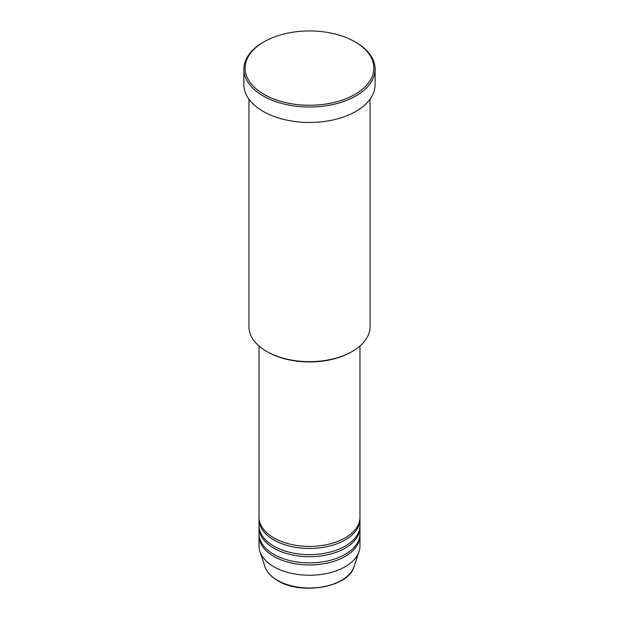 <?xml version="1.0" encoding="UTF-8"?>
<svg xmlns="http://www.w3.org/2000/svg" width="619" height="619" viewBox="0 0 619 619"><rect width="100%" height="100%" fill="white"/><g stroke="black" fill="none" stroke-linecap="round" stroke-linejoin="round"><path stroke-width="0.93" d="M259.028 346.006L259.028 517.267A50.472 29.139 0 0 0 273.815 537.872A50.472 29.139 0 0 0 328.813 544.186A50.472 29.139 0 0 0 359.972 517.267L359.972 346.006M259.059 518.296A50.472 29.139 0 0 0 259.028 519.326A50.472 29.139 0 0 0 273.815 539.93A50.472 29.139 0 0 0 328.813 546.244A50.472 29.139 0 0 0 359.972 519.326A50.472 29.139 0 0 0 359.941 518.296M259.028 519.326L259.028 525.508A50.472 29.139 0 0 0 273.815 546.113A50.472 29.139 0 0 0 328.813 552.427A50.472 29.139 0 0 0 359.972 525.508L359.972 519.326M259.059 526.537A50.472 29.139 0 0 0 259.028 527.566A50.472 29.139 0 0 0 273.815 548.171A50.472 29.139 0 0 0 328.813 554.485A50.472 29.139 0 0 0 359.972 527.566A50.472 29.139 0 0 0 359.941 526.537M259.028 527.566L259.028 533.748A50.472 29.139 0 0 0 273.815 554.353A50.472 29.139 0 0 0 328.813 560.667A50.472 29.139 0 0 0 359.972 533.748L359.972 527.566M259.059 534.777A50.472 29.139 0 0 0 259.028 535.806A50.472 29.139 0 0 0 273.815 556.411A50.472 29.139 0 0 0 328.813 562.725A50.472 29.139 0 0 0 359.972 535.806A50.472 29.139 0 0 0 359.941 534.777M352.327 351.406L351.43 351.917A59.3 34.238 180 0 1 267.57 351.917L266.673 351.406A60.561 34.966 0 0 0 352.327 351.406A60.561 34.966 0 0 0 370.061 326.677L370.061 99.156M263.996 94.367A64.345 37.148 0 0 0 354.997 94.374A64.345 37.148 0 0 0 355.004 41.829L355.894 42.347A65.606 37.883 180 0 1 375.106 69.135A65.606 37.883 180 0 1 334.608 104.124A65.606 37.883 180 0 1 263.106 95.914A65.606 37.883 180 0 1 243.894 69.135A65.606 37.883 180 0 1 263.106 42.347L263.996 41.829A64.345 37.148 0 0 0 263.996 94.367M243.894 69.135L243.894 84.586A65.606 37.883 0 0 0 263.106 111.366A65.606 37.883 0 0 0 334.608 119.583A65.606 37.883 0 0 0 375.106 84.586L375.106 69.135M259.028 535.806L259.028 546.113A50.472 29.139 0 0 0 259.949 551.63A50.472 29.139 0 0 0 273.815 566.718A50.472 29.139 0 0 0 324.286 573.968A50.472 29.139 0 0 0 359.051 551.63A50.472 29.139 0 0 0 359.972 546.113L359.972 535.806M355.894 42.347L355.004 41.829A64.345 37.148 0 0 0 263.996 41.829M248.939 99.156L248.939 326.677A60.561 34.966 0 0 0 266.673 351.406L267.57 351.917M277.459 580.328A45.311 26.16 0 0 0 322.778 586.843A45.311 26.16 0 0 0 353.991 566.787C348.652 587.269 301.19 595.455 277.691 580.653C271.145 576.846 266.921 572.227 265.009 566.787A45.311 26.16 0 0 0 277.459 580.328M353.991 566.787L359.051 551.63M265.009 566.787L259.949 551.63"/></g></svg>
